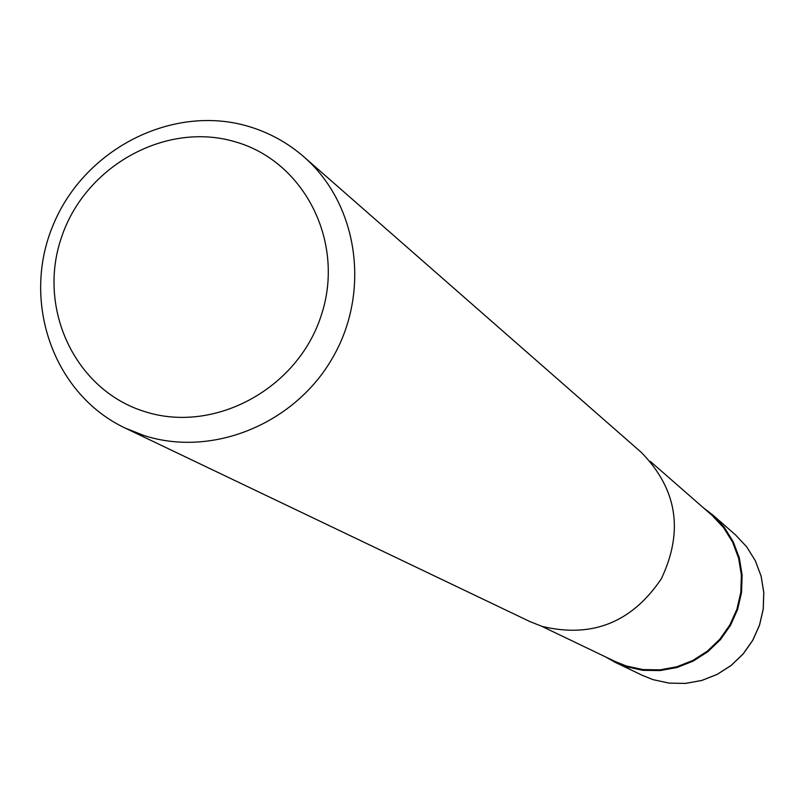 <?xml version="1.0" encoding="UTF-8"?>
<svg xmlns="http://www.w3.org/2000/svg" width="804" height="804" viewBox="0 0 804 804"><rect width="100%" height="100%" fill="white"/><g stroke="black" fill="none" stroke-linecap="round" stroke-linejoin="round"><path stroke-width="1.21" d="M650.325 461.406L712.032 515.324L723.64 527.705L732.615 542.167L738.615 558.177L741.389 575.111L740.816 592.327L736.926 609.171L729.861 624.969L719.892 639.14L707.399 651.109L692.867 660.436L676.867 666.767L660.014 669.853L642.939 669.581L626.316 665.983L615.573 661.702L541.685 626.276M248.205 126.318C268.958 132.439 287.51 142.609 303.862 156.82C357.931 203.713 371.036 291.148 332.856 357.388C295.118 423.869 212.598 457.647 144.167 435.587L125.122 428.06C53.335 394.131 21.125 301.822 52.883 225.703C83.787 149.253 172.227 103.756 248.205 126.318M303.862 156.82L641.26 452.35C677.169 489.013 683.862 531.153 661.34 578.779C631.843 622.477 592.066 638.346 542.017 626.386L529.786 621.512L125.122 428.06M235.301 141.836C304.927 161.544 345.841 243.29 320.987 316.173C297.168 389.377 213.693 434.07 144.529 411.527C75.003 390.061 36.823 308.354 61.546 237.22C85.274 165.785 166.016 121.052 235.301 141.836M703.52 507.897L712.585 514.831L724.283 527.313L733.318 541.906L739.348 558.046L742.132 575.121L741.539 592.478L737.61 609.452L730.484 625.381L720.424 639.652L707.821 651.712L693.179 661.119L677.048 667.481L660.054 670.586L642.848 670.325L626.085 666.697L615.341 662.416L605.392 656.818M653.109 679.651L642.838 675.561L653.129 679.661L669.129 683.139L685.561 683.41L701.781 680.465L717.178 674.415L731.148 665.471L743.157 653.984L752.745 640.386L759.529 625.2L763.267 609.02L763.8 592.478L761.127 576.187L755.358 560.79L746.705 546.851L735.529 534.921L746.695 546.851L755.328 560.77L761.097 576.166L763.76 592.447L763.217 609L759.478 625.17L752.685 640.346L743.107 653.943L731.097 665.441L717.128 674.385L701.741 680.445L685.521 683.39L669.109 683.129L653.109 679.651M712.585 514.831L735.519 534.911M615.341 662.416L642.838 675.561"/></g></svg>
